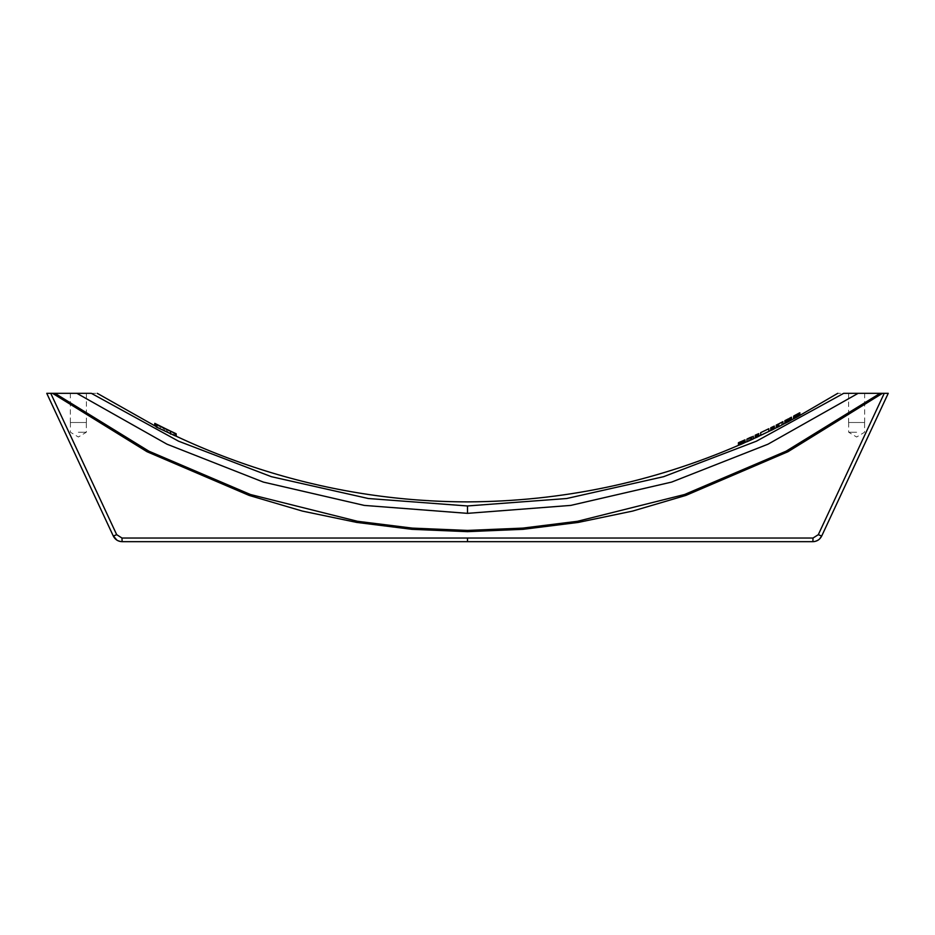 <?xml version="1.0" encoding="UTF-8"?>
<svg xmlns="http://www.w3.org/2000/svg" width="935" height="935" viewBox="0 0 935 935"><rect width="100%" height="100%" fill="white"/><g stroke="black" fill="none" stroke-linecap="round" stroke-linejoin="round"><path stroke-width="0.7" stroke-dasharray="4.67 3.51" d="M78.365 393.319L86.394 393.319L86.394 422.503L70.335 422.503L86.394 422.503M882.476 393.319L858.143 393.319L767.974 444.207L671.634 482.086L570.771 505.403L467.5 513.35L467.5 505.964L368.343 498.519L271.384 476.686L178.538 441.18L91.314 393.319C99.145 393.319 99.145 393.319 91.314 393.319L50.747 393.319L116.688 534.668L121.982 538.034L813.018 538.034L818.312 534.668L884.253 393.319L882.476 393.319L787.96 451.722L685.881 495.41L632.574 511.094L578.192 522.431L523.039 529.327L467.5 531.653L411.961 529.327L356.808 522.431L302.426 511.094L249.119 495.41L147.04 451.722L52.524 393.319M116.887 540.149L122.123 541.681L812.877 541.681L813.018 538.034M818.312 534.668L821.69 536.059L888.25 393.319M856.635 393.319L864.665 393.319L848.606 393.319L848.606 422.503L856.635 422.503L848.606 422.503M467.5 505.964L566.657 498.519L663.616 476.686L756.462 441.18L843.686 393.319C835.855 393.319 835.855 393.319 843.686 393.319L858.143 393.319M46.75 393.319L113.31 536.059L116.688 534.668M880.104 393.319L786.066 451.208L684.56 494.51L577.514 521.286L522.7 528.111L467.5 530.425L412.3 528.111L357.486 521.286L250.44 494.51L148.934 451.208L54.896 393.319M782.946 424.432L782.946 421.697L777.464 424.583L777.464 427.307L776.249 427.786L782.046 424.841M777.464 427.307L777.464 424.478L776.249 425.063L776.249 427.821M770.779 430.626L771.994 430.03L771.994 427.201L770.779 427.914L770.779 430.626L774.309 428.803M785.377 420.423L785.377 423.158L786.23 422.69L784.886 423.415L788.532 421.638L791.454 419.979L786.347 422.655L790.963 420.247L790.963 417.489M791.454 419.955L791.454 417.232L787.808 419.266L787.808 422.012M787.317 422.129L787.317 419.383L786.838 422.375L788.415 421.556L786.838 422.398L786.838 419.686L788.415 418.88L788.415 421.627L788.415 418.88L788.415 421.556L790.963 420.212M793.768 415.993L793.768 418.751L799.355 415.748L793.394 419.067L796.562 417.372M794.61 415.514L794.61 418.272L795.591 417.746L795.591 414.988L796.445 414.532L796.445 417.302M796.749 417.267L799.846 415.596L797.052 416.963L797.052 414.275M760.693 435.324L768.839 431.444L768.839 428.733L760.693 432.636M755.211 438.024L756.427 437.463L756.427 434.67L755.211 435.336L755.211 438.024L758.741 436.306L758.741 433.583M746.948 441.776L750.595 440.14L750.595 437.463L749.379 437.872L749.379 440.537L748.409 440.993L748.409 438.328M751.81 439.485L751.81 436.844L752.056 439.473L748.409 441.063L753.271 438.912M738.919 442.524L738.919 445.177L739.772 444.779L738.44 445.387L742.086 443.926L744.996 442.512L739.889 444.756L744.517 442.746L741.958 443.833L741.958 441.18M467.5 513.35L364.229 505.403L263.366 482.086L167.026 444.207L76.857 393.319M164.513 430.626L173.781 435.091C175.862 436.061 175.862 436.061 173.77 435.114L164.513 430.626L164.513 428.195L173.77 432.671C175.862 433.63 175.862 433.618 173.781 432.66L173.781 435.091C175.862 436.061 175.862 436.061 173.77 435.114L173.77 432.671M176.399 436.306L175.149 435.722L175.453 433.431M157.197 424.607C155.105 423.508 155.093 423.497 157.173 424.56L157.173 426.991C155.093 425.928 155.105 425.939 157.197 427.038L166.442 431.573L157.173 426.991C155.093 425.928 155.105 425.939 157.197 427.038L157.197 425.039M175.897 433.641L176.177 436.213L156.18 426.991M160.282 429.072L174.775 436.037L160.282 429.072L160.282 426.641L174.775 433.606L174.775 436.037M856.635 422.503L864.665 422.503L856.635 422.503M856.635 432.239L848.676 432.239L856.635 432.239M78.365 422.503L86.324 422.503L78.365 422.503M78.365 432.239L86.324 432.239L78.365 432.239M814.455 541.552L819.422 539.144M121.982 538.034L122.123 541.681M157.173 424.56L160.271 426.103M166.442 429.364L166.442 431.573M176.177 436.213L176.399 433.875M174.775 433.606L160.282 426.641M781.602 422.351L781.602 425.086L778.808 426.535L781.602 425.086L778.808 426.535L778.808 423.812L780.62 422.842M777.464 427.178L777.464 424.478M778.808 423.906L778.808 426.629M771.994 427.318L771.994 430.03M774.309 426.056L774.309 428.768L771.994 429.89M787.808 419.266L784.886 420.656M784.886 420.68L784.886 423.415M788.532 418.88L788.532 421.638M786.838 419.64L786.347 422.655M786.838 419.686L786.347 422.643M788.415 418.81L788.415 421.556M789.023 421.299L789.023 418.553L789.993 418.003M786.464 419.827L786.464 422.573M786.464 419.862L786.464 422.608M787.317 419.453L787.317 422.199M789.502 418.284L789.502 421.031L789.502 418.284M789.876 418.074L789.876 420.832M791.209 417.384L791.209 420.142M790.846 417.606L790.846 420.353M790.239 417.957L790.239 420.703M789.502 418.354L789.502 421.112M786.838 419.757L786.838 422.503M786.101 420.119L786.101 422.865M785.494 420.411L785.494 423.158M785.131 420.575L785.131 423.321M785.61 420.283L785.377 423.134M786.23 419.955L786.23 422.69M785.984 420.084L785.984 422.819M785.494 420.341L785.494 423.087M789.269 418.424L789.269 421.171M788.895 418.623L788.895 421.369M793.885 415.911L793.885 418.67M794.376 415.643L794.376 418.401M799.846 415.596L799.846 412.814L796.445 414.532M797.286 414.088L797.286 416.858M797.894 413.784L797.894 416.554L797.894 413.784M798.139 413.679L798.139 416.449M793.394 416.309L793.394 419.067M798.502 416.192L798.502 413.434L799.6 412.873M799.109 413.106L799.109 415.876M797.777 413.854L797.777 416.578M795.101 415.292L795.101 418.038L795.101 415.292M795.825 414.93L795.825 417.7M796.316 414.673L796.316 417.442M796.807 414.415L796.807 417.174M797.286 414.147L797.286 416.905M797.66 413.936L797.66 416.706M799.355 412.966L799.355 415.736M760.693 432.648L760.693 435.336M756.427 434.775L756.427 437.463M753.271 436.177L753.271 438.854M748.409 438.386L748.409 441.063M751.202 437.124L751.202 439.719M750.712 437.346L750.712 439.941L753.271 438.772M752.056 436.797L750.595 437.463M746.948 439.053L746.948 441.717M750.349 437.486L750.349 440.151M740.871 444.312L740.38 441.869L739.889 444.756L739.889 442.091L741.958 441.25L741.958 443.833M740.263 441.963L740.263 444.592L740.263 441.963M741.958 441.25L741.958 443.915L741.958 441.25M744.517 440.069L744.517 442.734M744.996 442.524L744.996 439.859L741.35 441.577L741.35 444.242M742.086 441.262L742.086 443.926M742.565 443.634L742.565 440.981L743.535 440.49L743.535 443.155M743.535 440.502L743.535 443.167M741.35 441.577L738.44 442.722L738.44 445.387M740.871 441.729L740.871 444.382M743.056 440.747L743.056 443.412L743.056 440.747M743.418 440.572L743.418 443.225M744.763 439.999L744.763 442.652M744.389 440.186L744.389 442.839M743.781 440.478L743.781 443.143M743.056 440.817L743.056 443.482M740.38 441.998L740.38 444.651M739.655 442.29L739.655 444.943M739.047 442.524L739.047 445.177M738.673 442.664L738.673 445.317M739.164 442.407L738.919 445.153M739.772 442.138L739.772 444.779M739.527 442.243L739.527 444.896M739.047 442.465L739.047 445.107M742.811 440.864L742.811 443.529M742.448 441.039L742.448 443.693M467.5 541.681L467.5 538.034M467.5 531.653L467.5 530.425M167.692 429.936L167.692 432.367M163.274 427.774L163.274 430.205M758.741 436.248L756.427 437.323M793.768 418.728L795.171 417.968M749.309 440.572L746.948 441.624M170.299 433.419L160.271 428.534M848.676 422.503L848.676 432.239L856.635 437.019L864.583 432.239L864.583 422.503M70.335 422.503L70.335 393.319M70.417 422.503L70.417 432.239L78.365 437.019L86.324 432.239L86.324 422.503M154.778 425.787L154.778 423.356M864.665 422.503L864.665 393.319"/><path stroke-width="1.4" d="M78.365 393.319L86.394 393.319M467.5 505.964L467.5 513.35L570.771 505.403L671.634 482.086L767.974 444.207L858.143 393.319L843.686 393.319C835.855 393.319 835.855 393.319 843.686 393.319L756.462 441.18L663.616 476.686L566.657 498.519L467.5 505.964L368.343 498.519L271.384 476.686L178.538 441.18L91.314 393.319C99.145 393.319 99.145 393.319 91.314 393.319L52.524 393.319L147.04 451.722L249.119 495.41L302.426 511.094L356.808 522.431L411.961 529.327L467.5 531.653L523.039 529.327L578.192 522.431L632.574 511.094L685.881 495.41L787.96 451.722L882.476 393.319L888.25 393.319L821.69 536.059C819.831 539.647 816.898 541.517 812.877 541.681L122.123 541.681C118.102 541.517 115.169 539.647 113.31 536.059L46.75 393.319L50.747 393.319L46.75 393.319M888.25 393.319L884.253 393.319L818.312 534.668L813.018 538.034L121.982 538.034L116.688 534.668L50.747 393.319L52.524 393.319M848.606 393.319L856.635 393.319M858.143 393.319L882.476 393.319M54.896 393.319L148.934 451.208L250.44 494.51L357.486 521.286L412.3 528.111L467.5 530.425L522.7 528.111L577.514 521.286L684.56 494.51L786.066 451.208L880.104 393.319M777.464 427.307L778.808 426.629L777.464 427.307L777.464 424.583L782.946 421.662L782.946 424.385L778.808 426.629L778.808 423.906M770.779 430.626L770.779 427.914L774.309 426.079L774.309 428.803L771.994 430.03M788.532 418.88L790.963 417.489L790.963 420.247L785.377 423.169L785.377 420.434L788.532 418.88L788.532 421.638L787.808 422.012L788.532 421.638M799.238 413.071L799.355 415.748L793.768 418.763L793.768 416.005L799.238 413.071L799.238 415.841M768.839 431.432L760.693 435.324L760.693 432.636L768.839 428.721L768.839 431.432M755.211 438.024L755.211 435.336L758.741 433.618L758.741 436.306L756.427 437.463M753.271 436.236L753.271 438.912L746.948 441.776L746.948 439.111L752.056 436.797M750.595 440.14L752.056 439.473M738.44 445.364L738.44 442.722L744.517 440.069L744.517 442.746L738.919 445.189L738.919 442.524M467.5 513.35L364.229 505.403L263.366 482.086L167.026 444.207L76.857 393.319M157.173 426.991C155.093 425.928 155.105 425.939 157.197 427.038M156.18 424.56L176.177 433.782L156.18 424.56L156.18 426.991L176.177 436.213M97.24 393.319L154.778 425.787L155.479 426.126L155.526 423.719L166.442 429.142L157.197 424.607C155.105 423.508 155.093 423.497 157.173 424.56M113.474 536.035L116.887 540.149M813.018 538.034L812.877 541.681L814.455 541.552M819.422 539.144L821.69 536.059L818.312 534.668M121.982 538.034L122.123 541.681M113.31 536.059L116.688 534.668M173.781 432.66L173.781 432.683C175.862 433.63 175.862 433.618 173.781 432.66L164.899 428.382M175.453 433.431L170.299 430.988M176.435 436.329L175.897 433.641M155.549 423.742L154.778 423.356L154.778 425.787M780.62 422.842L782.946 421.662M776.249 427.774L776.249 425.063L777.464 424.583M781.602 422.351L779.626 423.356M778.808 423.812L777.464 424.443M771.749 427.435L771.749 430.147M771.878 427.353L771.878 430.065M774.309 426.079L770.779 427.774M774.063 426.208L774.063 428.92M773.455 426.512L773.455 429.235M773.093 426.699L773.093 429.41M772.602 426.956L772.602 429.668M772.24 427.143L772.24 429.866M790.963 417.489L789.502 418.284M787.808 419.266L787.808 422.012M787.924 419.137L784.886 420.656L784.886 423.38M789.993 417.992L791.454 417.22L791.454 419.955M787.924 419.067L787.317 419.383M785.131 420.528L785.131 423.263M785.494 420.388L785.494 423.134M785.984 420.166L785.984 422.912M786.464 419.944L786.464 422.678M787.2 419.581L787.2 422.328M789.14 418.553L789.14 421.311M789.876 418.155L789.876 420.902M790.356 417.875L790.356 420.621M790.846 417.583L790.846 420.341M798.747 413.363L798.747 416.133M798.268 413.656L798.268 416.426M797.532 414.065L797.532 416.835M796.924 414.404L796.924 417.174M796.199 414.801L796.199 417.571M795.591 415.117L795.591 417.887M794.855 415.491L794.855 418.261M794.376 415.736L794.376 418.494M793.885 415.958L793.885 418.716M793.768 415.993L794.61 415.514M793.394 418.915L793.768 416.052M795.101 415.28L799.846 412.779L799.846 415.444M799.6 412.873L799.6 415.584M795.171 415.21L797.052 414.275M799.355 412.966L795.463 415.117M758.741 433.618L755.211 435.196M758.495 433.735L758.495 436.411M756.193 434.892L756.193 437.568M756.31 434.81L756.31 437.498M756.672 434.623L756.672 437.3M757.034 434.436L757.034 437.113M757.525 434.191L757.525 436.879M757.888 434.015L757.888 436.703M749.309 437.896L750.712 437.346M748.409 438.328L746.948 439.111M741.478 441.472L739.164 442.407M744.517 440.069L743.056 440.747M742.086 441.262L742.086 443.926M741.35 441.577L741.35 444.242M743.535 440.49L744.996 439.847L744.996 442.489M741.478 441.39L740.871 441.659M738.673 442.606L738.673 445.259M739.047 442.512L739.047 445.153M739.527 442.325L739.527 444.978M740.017 442.138L740.017 444.791M740.742 441.846L740.742 444.499M742.694 440.993L742.694 443.646M743.418 440.642L743.418 443.307M743.909 440.408L743.909 443.073M744.389 440.163L744.389 442.828M467.5 538.034L467.5 541.681M467.5 530.425L467.5 531.653M170.532 431.666L170.532 434.097M837.76 393.319L799.355 415.713M176.399 436.306C207.418 450.834 239.325 463.035 272.12 472.923C335.84 492.079 400.963 501.733 467.5 501.885C561.912 501.464 652.466 482.518 739.164 445.048M782.046 424.841L785.61 423.006M777.464 427.166L774.309 428.744M770.779 430.486L758.741 436.248M790.963 420.212L793.768 418.728M755.211 437.884L753.271 438.772M746.948 441.624L744.517 442.711M155.888 426.337L155.117 425.951M155.105 423.508L154.684 425.729"/></g></svg>
